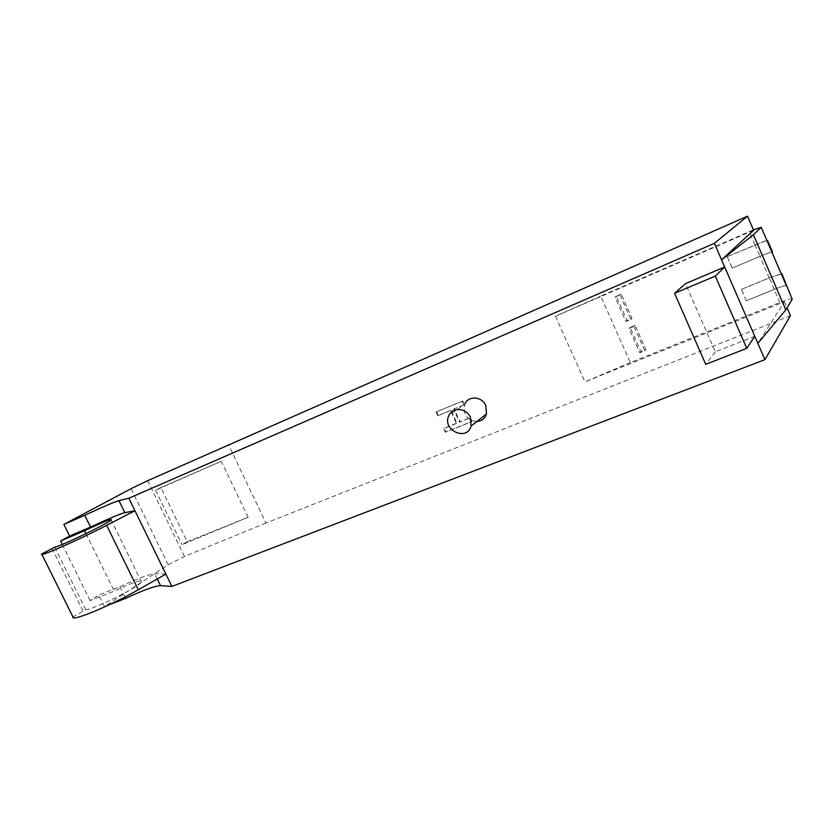 <?xml version="1.0" encoding="UTF-8"?>
<svg xmlns="http://www.w3.org/2000/svg" width="834" height="834" viewBox="0 0 834 834"><rect width="100%" height="100%" fill="white"/><g stroke="black" fill="none" stroke-linecap="round" stroke-linejoin="round"><path stroke-width="0.63" stroke-dasharray="4.17 3.13" d="M451.027 410.203L438.34 415.436L436.63 411.746L462.703 400.946L464.413 404.678L454.113 408.931L460.034 421.796L470.355 417.605L472.065 421.337L445.929 431.897L444.23 428.217L456.938 423.057L451.027 410.203L450.506 410.578L456.427 423.443L456.938 423.057M456.427 423.443L443.709 428.603L445.408 432.293L471.564 421.723L469.844 417.99L459.524 422.181L453.602 409.306L454.113 408.931M453.602 409.306L464.413 404.678M463.912 405.053L462.192 401.31L462.703 400.946M462.192 401.31L436.63 411.746M436.099 412.121L437.808 415.822L438.34 415.436M437.808 415.822L450.506 410.578M443.709 428.603L444.23 428.217M445.408 432.293L445.929 431.897M790.434 315.659L265.973 523.022L228.495 444.668M265.973 523.022L184.47 556.455L168.176 564.764L104.438 606.568L98.756 595.049L90.062 600.595L114.248 591.129C133.648 581.965 142.75 578.932 141.572 582.028C137.579 587.72 90.239 611.041 85.631 609.539L72.965 616.983M754.78 336.3L715.311 351.802L685.454 283.654M476.819 421.524C466.686 419.846 462.682 414.029 464.809 404.094L448.765 415.759M160.879 487.483L221.25 461.296L155.572 490.236L160.879 487.483L187.181 541.735L182.01 544.706L248.094 517.278L187.181 541.735M85.944 533.656L114.248 591.129M165.862 574.073L154.676 573.729C149.359 574.084 137.766 578.431 119.898 586.75L98.756 595.049M155.572 490.236L182.01 544.706M766.873 240.463L727.185 256.684L732.148 268.131L759.993 256.309C768.573 252.754 772.774 251.409 772.618 252.264M727.185 256.684L732.231 268.048M727.269 256.611L766.8 240.307M732.148 268.131L759.92 256.392C768.166 252.973 772.211 251.68 772.055 252.504M781.302 273.969L769.209 277.91L741.384 289.398L746.326 300.782L774.181 289.429C782.459 286.145 786.577 285.019 786.504 286.062M792.217 299.333C792.248 298.207 788.12 299.26 779.821 302.492L630.327 362.582L600.741 296.08L753.425 229.861M635.112 325.375L630.16 327.439L640.898 351.656L645.87 349.644L635.112 325.375L633.955 326.396L644.755 350.749L639.761 352.761L628.972 328.46L633.955 326.396M621.226 294.037L616.274 296.164L627.074 320.496L632.026 318.421L621.226 294.037L620.006 294.934L630.858 319.412L625.886 321.497L615.044 297.071L620.006 294.934M627.074 320.496L625.886 321.497M616.274 296.164L615.044 297.071M632.026 318.421L630.858 319.412M741.384 289.398L769.282 277.826L781.208 273.75M746.326 300.782L741.468 289.304M746.409 300.688L774.244 289.335C782.855 285.926 787.129 284.748 787.067 285.833M640.898 351.656L639.761 352.761M630.16 327.439L628.972 328.46M645.87 349.644L644.755 350.749M715.311 351.802L705.741 364.322M51.989 548.345L82.858 610.613M54.742 547.167L85.631 609.539M62.3 544.456L90.062 600.595M630.327 362.582L584.926 381.847L784.419 301.731L757.856 343.368M753.613 230.288L555.465 316.232L600.741 296.08M555.465 316.232L584.926 381.847M248.094 517.278L221.25 461.296M104.438 606.568L109.765 604.514M124.944 596.998L119.898 586.75M784.419 301.731L787.046 307.798M184.47 556.455L147.67 480.686M754.999 244.737L759.993 256.309M769.209 277.91L759.92 256.392M779.821 302.492L774.181 289.429M754.926 244.81L749.234 231.633M774.244 289.335L769.282 277.826M157.24 578.973L154.676 573.729M168.176 564.764L131.094 488.672M141.572 582.028L111.235 520.114"/><path stroke-width="1.25" d="M714.384 243.33L128.863 498.221L118.949 500.629C114.112 502.037 102.718 506.926 84.755 515.297L63.874 524.419L131.094 488.672L147.67 480.686L747.525 216.173L714.384 243.33L721.556 259.854L753.613 230.288L747.525 216.173M109.765 604.514L125.632 598.405C143.479 590.086 155.103 585.833 160.493 585.645L171.898 586.427L764.934 359.642L754.78 336.3L746.774 348.341L705.741 364.322L674.55 293.307L715.301 276.085L746.774 348.341M674.55 293.307L685.454 283.654L724.673 267.005L721.556 259.854L753.404 234.75L761.223 227.348L753.425 229.861M464.809 404.094C468.187 395.42 482.01 396.275 485.784 405.491L486.493 413.945C484.898 418.574 481.677 421.107 476.819 421.524M60.59 541.005L69.618 536.053L90.552 527.078C108.493 518.717 119.929 513.911 124.839 512.681L134.962 510.731L106.669 525.337C78.532 539.973 38.364 557.654 41.7 554.016L54.742 547.167C58.62 547.177 106.45 524.252 111.235 520.114C112.934 518.05 104.031 521.604 84.515 530.758L60.59 541.005L62.3 544.456M84.515 530.758L85.944 533.656M41.867 554.349L72.965 616.983C70.504 622.3 110.88 605.578 138.277 589.774L165.862 574.073L128.863 498.221M764.934 359.642L790.434 315.659L787.046 307.798M766.8 240.307L767.551 240.505L772.618 252.264L772.055 252.504L766.873 240.463M767.551 240.505L766.988 240.745L761.223 227.348M781.208 273.75L782.031 274.125L781.302 273.969M757.856 343.368L785.795 309.831L792.217 299.333L782.031 274.125M786.504 286.062L772.055 252.504M470.345 417.292L471.095 426.007C467.05 441.801 441.832 430.104 448.765 415.759C452.205 406.836 466.425 407.774 470.345 417.292M754.78 336.3L724.673 267.005L715.301 276.085M171.898 586.427L165.862 574.073M785.795 309.831L753.404 234.75M125.632 598.405L124.944 596.998M90.552 527.078L84.755 515.297M69.618 536.053L63.874 524.419M106.669 525.337L138.277 589.774M160.493 585.645L157.24 578.973M124.839 512.681L118.949 500.629M486.493 413.945L471.095 426.007"/></g></svg>
